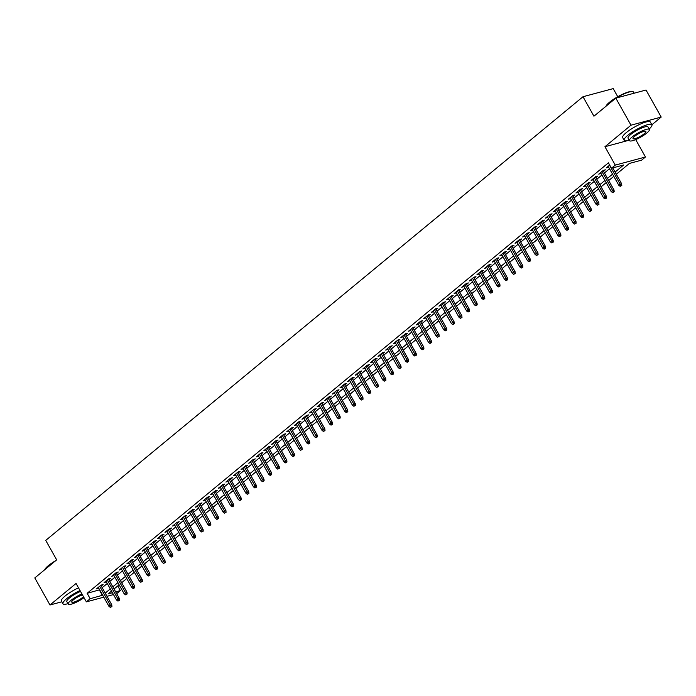 <?xml version="1.0" encoding="UTF-8"?>
<svg xmlns="http://www.w3.org/2000/svg" width="696" height="696" viewBox="0 0 696 696"><rect width="100%" height="100%" fill="white"/><g stroke="black" fill="none" stroke-linecap="round" stroke-linejoin="round"><path stroke-width="1.04" d="M117.763 585.945L120.373 590.6L116.667 593.671M617.752 96.718L613.211 88.609L583.004 96.727L45.745 540.383L56.681 559.862L34.8 577.932L49.982 604.989L61.84 601.796M583.004 96.727L593.94 116.206L615.821 98.136L646.018 90.019L661.2 117.076L631.002 125.193L604.937 146.717L615.264 165.109L645.462 157L641.651 160.141L629.41 163.429L616.299 174.252M649.159 129.012A15.877 3.402 150.7 0 0 651.882 124.775L661.2 117.076M635.7 139.6L645.462 157M615.821 98.136L631.002 125.193M101.268 586.076L103.086 584.57L101.05 585.118L96.483 588.886L98.736 588.163M108.872 579.794L110.699 578.289L108.654 578.837L104.087 582.604L106.349 581.873M116.484 573.504L118.311 571.999L116.267 572.547L111.699 576.323L113.961 575.592M124.097 567.223L125.915 565.717L123.879 566.266L119.312 570.033L121.565 569.311M131.701 560.941L133.528 559.436L131.483 559.984L126.924 563.751L129.178 563.02M139.313 554.651L141.14 553.146L139.096 553.694L134.528 557.47L136.79 556.739M146.926 548.37L148.744 546.865L146.708 547.413L142.141 551.18L144.403 550.458M154.538 542.088L156.356 540.583L154.321 541.131L149.753 544.898L152.006 544.168M162.142 535.798L163.969 534.293L161.924 534.841L157.357 538.617L159.619 537.886M169.754 529.517L171.573 528.012L169.537 528.56L164.969 532.327L167.231 531.605M177.367 523.235L179.185 521.73L177.149 522.278L172.582 526.045L174.835 525.315M184.971 516.945L186.798 515.44L184.753 515.988L180.194 519.764L182.448 519.033M192.583 510.664L194.41 509.159L192.366 509.707L187.798 513.483L190.06 512.752M200.196 504.382L202.014 502.877L199.978 503.425L195.411 507.193L197.673 506.47M207.799 498.101L209.626 496.596L207.582 497.144L203.023 500.911L205.276 500.18M215.412 491.811L217.239 490.306L215.195 490.854L210.627 494.63L212.889 493.899M223.025 485.53L224.843 484.024L222.807 484.573L218.239 488.34L220.501 487.618M230.637 479.248L232.455 477.743L230.42 478.291L225.852 482.058L228.105 481.327M238.241 472.958L240.068 471.453L238.023 472.001L233.456 475.777L235.718 475.046M245.853 466.677L247.68 465.172L245.636 465.72L241.068 469.487L243.33 468.765M253.466 460.395L255.284 458.89L253.248 459.438L248.681 463.205L250.934 462.475M261.07 454.105L262.897 452.6L260.852 453.148L256.293 456.924L258.547 456.193M268.682 447.824L270.509 446.319L268.465 446.867L263.897 450.634L266.159 449.912M276.295 441.542L278.113 440.037L276.077 440.585L271.51 444.353L273.772 443.622M283.907 435.252L285.725 433.747L283.681 434.295L279.122 438.071L281.375 437.34M291.511 428.971L293.338 427.466L291.293 428.014L286.726 431.781L288.988 431.059M299.123 422.69L300.942 421.184L298.906 421.733L294.338 425.5L296.6 424.769M306.736 416.399L308.554 414.894L306.518 415.442L301.951 419.218L304.204 418.487M314.34 410.118L316.167 408.613L314.122 409.161L309.555 412.937L311.817 412.206M321.952 403.837L323.779 402.332L321.735 402.88L317.167 406.647L319.429 405.916M329.565 397.546L331.383 396.041L329.347 396.598L324.78 400.365L327.033 399.635M337.168 391.265L338.995 389.76L336.951 390.308L332.392 394.084L334.645 393.353M344.781 384.984L346.608 383.479L344.564 384.027L339.996 387.794L342.258 387.072M352.394 378.702L354.212 377.197L352.176 377.745L347.608 381.512L349.87 380.782M360.006 372.412L361.824 370.907L359.788 371.455L355.221 375.231L357.474 374.5M367.61 366.131L369.437 364.626L367.392 365.174L362.825 368.941L365.087 368.219M375.222 359.849L377.041 358.344L375.005 358.892L370.437 362.66L372.699 361.929M382.835 353.559L384.653 352.054L382.617 352.602L378.05 356.378L380.303 355.647M390.439 347.278L392.266 345.773L390.221 346.321L385.662 350.088L387.916 349.366M398.051 340.996L399.878 339.491L397.834 340.04L393.266 343.807L395.528 343.076M405.664 334.706L407.482 333.201L405.446 333.749L400.879 337.525L403.141 336.794M413.267 328.425L415.094 326.92L413.05 327.468L408.491 331.235L410.744 330.513M420.88 322.144L422.707 320.639L420.662 321.187L416.095 324.954L418.357 324.223M428.492 315.853L430.311 314.348L428.275 314.897L423.707 318.672L425.969 317.941M436.105 309.572L437.923 308.067L435.887 308.615L431.32 312.382L433.573 311.66M443.709 303.291L445.536 301.786L443.491 302.334L438.924 306.101L441.186 305.37M451.321 297.001L453.148 295.495L451.104 296.044L446.536 299.819L448.798 299.089M458.934 290.719L460.752 289.214L458.716 289.762L454.149 293.538L456.402 292.807M466.538 284.438L468.365 282.933L466.32 283.481L461.761 287.248L464.014 286.526M474.15 278.156L475.977 276.651L473.933 277.199L469.365 280.966L471.627 280.236M481.762 271.866L483.581 270.361L481.545 270.909L476.978 274.685L479.24 273.954M489.375 265.585L491.193 264.08L489.149 264.628L484.59 268.395L486.843 267.673M496.979 259.303L498.806 257.798L496.761 258.346L492.194 262.114L494.456 261.383M504.591 253.013L506.41 251.508L504.374 252.056L499.806 255.832L502.068 255.101M512.204 246.732L514.022 245.227L511.986 245.775L507.419 249.542L509.672 248.82M519.808 240.451L521.635 238.945L519.59 239.494L515.023 243.261L517.285 242.53M527.42 234.16L529.247 232.655L527.203 233.204L522.635 236.979L524.897 236.249M535.033 227.879L536.851 226.374L534.815 226.922L530.248 230.689L532.501 229.967M542.636 221.598L544.463 220.093L542.419 220.641L537.86 224.408L540.113 223.677M550.249 215.308L552.076 213.803L550.031 214.351L545.464 218.126L547.726 217.396M557.861 209.026L559.68 207.521L557.644 208.069L553.076 211.836L555.338 211.114M565.474 202.745L567.292 201.24L565.256 201.788L560.689 205.555L562.942 204.824M573.078 196.455L574.905 194.95L572.86 195.498L568.293 199.274L570.555 198.543M580.69 190.173L582.508 188.668L580.473 189.216L575.905 192.992L578.167 192.261M588.303 183.892L590.121 182.387L588.085 182.935L583.518 186.702L585.771 185.98M595.907 177.611L597.733 176.105L595.689 176.654L591.13 180.421L593.383 179.69M603.519 171.32L605.346 169.815L603.302 170.363L598.734 174.139L600.996 173.408M615.081 172.077L623.694 164.961L611.453 168.258L608.417 162.847L87.139 593.305L99.659 589.79M102.181 587.702L107.262 583.509M109.794 581.421L114.875 577.219M117.398 575.14L122.487 570.938M125.01 568.85L130.091 564.656M132.623 562.568L137.704 558.375M140.227 556.287L145.316 552.085M147.839 550.005L152.929 545.803M155.452 543.715L160.532 539.522M163.055 537.434L168.145 533.232M170.668 531.152L175.757 526.95M178.28 524.862L183.361 520.669M185.893 518.581L190.974 514.379M193.497 512.299L198.586 508.097M201.109 506.009L206.19 501.816M208.722 499.728L213.803 495.526M216.326 493.447L221.415 489.245M223.938 487.157L229.028 482.963M231.55 480.875L236.631 476.673M239.163 474.594L244.244 470.392M246.767 468.304L251.856 464.11M254.379 462.022L259.46 457.829M261.992 455.741L267.073 451.539M269.596 449.459L274.685 445.257M277.208 443.169L282.289 438.976M284.821 436.888L289.901 432.686M292.424 430.606L297.514 426.404M300.037 424.316L305.126 420.123M307.649 418.035L312.73 413.833M315.262 411.754L320.343 407.551M322.866 405.464L327.955 401.27M330.478 399.182L335.559 394.98M338.091 392.901L343.171 388.699M345.695 386.611L350.784 382.417M353.307 380.329L358.397 376.127M360.92 374.048L366 369.846M368.523 367.758L373.613 363.564M376.136 361.476L381.225 357.274M383.748 355.195L388.829 350.993M391.361 348.905L396.442 344.711M398.965 342.623L404.054 338.43M406.577 336.342L411.658 332.14M414.19 330.061L419.27 325.858M421.793 323.77L426.883 319.577M429.406 317.489L434.495 313.287M437.018 311.208L442.099 307.006M444.631 304.918L449.712 300.724M452.235 298.636L457.324 294.434M459.847 292.355L464.928 288.153M467.46 286.065L472.54 281.871M475.063 279.783L480.153 275.581M482.676 273.502L487.757 269.3M490.288 267.212L495.369 263.018M497.892 260.93L502.982 256.728M505.505 254.649L510.594 250.447M513.117 248.359L518.198 244.165M520.73 242.077L525.811 237.884M528.334 235.796L533.423 231.594M535.946 229.515L541.027 225.313M543.559 223.225L548.639 219.031M551.162 216.943L556.252 212.741M558.775 210.662L563.864 206.46M566.387 204.372L571.468 200.178M573.991 198.09L579.081 193.888M581.604 191.809L586.693 187.607M589.216 185.519L594.297 181.325M596.829 179.237L601.909 175.035M604.433 172.956L609.522 168.754M609.679 165.1L606.346 167.849L608.608 167.127M103.8 597.177L86.374 601.857L76.047 583.466L49.982 604.989M86.374 601.857L90.175 598.717L102.695 595.202M87.139 593.305L90.175 598.717M611.453 168.258L615.264 165.109M113.474 594.575L107.01 596.315M111.525 591.095L108.132 593.897L112.439 592.731M115.658 591.87L120.373 590.6M613.776 176.34L608.695 180.542M606.164 182.622L601.083 186.824M598.56 188.912L593.471 193.105M590.947 195.193L585.858 199.395M583.335 201.475L578.254 205.677M575.731 207.765L570.642 211.958M568.119 214.046L563.029 218.248M560.506 220.327L555.425 224.53M552.894 226.618L547.813 230.811M545.29 232.899L540.2 237.092M537.677 239.18L532.597 243.382M530.065 245.462L524.984 249.664M522.461 251.752L517.372 255.945M514.849 258.033L509.759 262.235M507.236 264.315L502.155 268.517M499.632 270.605L494.543 274.798M492.02 276.886L486.93 281.088M484.407 283.168L479.327 287.37M476.795 289.458L471.714 293.651M469.191 295.739L464.102 299.941M461.578 302.02L456.498 306.223M453.966 308.311L448.885 312.504M446.362 314.592L441.273 318.794M438.75 320.873L433.66 325.075M431.137 327.163L426.056 331.357M423.525 333.445L418.444 337.647M415.921 339.726L410.831 343.928M408.308 346.016L403.228 350.21M400.696 352.298L395.615 356.491M393.092 358.579L388.003 362.781M385.48 364.861L380.399 369.063M377.867 371.151L372.786 375.344M370.263 377.432L365.174 381.634M362.651 383.714L357.561 387.916M355.038 390.004L349.957 394.197M347.426 396.285L342.345 400.487M339.822 402.566L334.733 406.769M332.209 408.856L327.129 413.05M324.597 415.138L319.516 419.34M316.993 421.419L311.904 425.621M309.381 427.709L304.291 431.903M301.768 433.991L296.687 438.193M294.164 440.272L289.075 444.474M286.552 446.562L281.462 450.756M278.939 452.844L273.859 457.037M271.327 459.125L266.246 463.327M263.723 465.407L258.634 469.609M256.111 471.697L251.03 475.89M248.498 477.978L243.417 482.18M240.894 484.259L235.805 488.462M233.282 490.55L228.192 494.743M225.669 496.831L220.589 501.033M218.057 503.112L212.976 507.314M210.453 509.402L205.364 513.596M202.84 515.684L197.76 519.886M195.228 521.965L190.147 526.167M187.624 528.255L182.535 532.449M180.012 534.537L174.931 538.739M172.399 540.818L167.318 545.02M164.795 547.108L159.706 551.302M157.183 553.39L152.093 557.583M149.57 559.671L144.49 563.873M141.958 565.952L136.877 570.154M134.354 572.242L129.265 576.436M126.742 578.524L121.661 582.726M119.129 584.805L114.048 589.007M105.218 593.114L110.299 588.92M112.83 586.832L117.911 582.63M120.434 580.551L125.524 576.349M128.047 574.261L133.127 570.067M135.659 567.98L140.74 563.777M143.263 561.698L148.352 557.496M150.875 555.408L155.965 551.215M158.488 549.127L163.569 544.933M166.1 542.845L171.181 538.643M173.704 536.564L178.794 532.362M181.317 530.274L186.398 526.08M188.929 523.992L194.01 519.79M196.533 517.711L201.623 513.509M204.145 511.421L209.226 507.227M211.758 505.139L216.839 500.937M219.362 498.858L224.451 494.656M226.974 492.568L232.064 488.375M234.587 486.287L239.668 482.084M242.199 480.005L247.28 475.803M249.803 473.715L254.893 469.522M257.416 467.434L262.496 463.232M265.028 461.152L270.109 456.95M272.632 454.862L277.721 450.669M280.244 448.581L285.334 444.387M287.857 442.299L292.938 438.097M295.461 436.018L300.55 431.816M303.073 429.728L308.163 425.534M310.686 423.446L315.767 419.244M318.298 417.165L323.379 412.963M325.902 410.875L330.991 406.681M333.514 404.594L338.595 400.391M341.127 398.312L346.208 394.11M348.731 392.022L353.82 387.829M356.343 385.741L361.433 381.538M363.956 379.459L369.037 375.257M371.56 373.169L376.649 368.976M379.172 366.888L384.262 362.686M386.785 360.606L391.865 356.404M394.397 354.316L399.478 350.123M402.001 348.035L407.09 343.833M409.613 341.753L414.694 337.551M417.226 335.472L422.307 331.27M424.83 329.182L429.919 324.988M432.442 322.9L437.532 318.698M440.055 316.619L445.135 312.417M447.667 310.329L452.748 306.136M455.271 304.048L460.361 299.845M462.883 297.766L467.964 293.564M470.496 291.476L475.577 287.283M478.1 285.195L483.189 280.993M485.712 278.913L490.802 274.711M493.325 272.623L498.406 268.43M500.929 266.342L506.018 262.14M508.541 260.06L513.631 255.858M516.154 253.77L521.234 249.577M523.766 247.489L528.847 243.287M531.37 241.208L536.459 237.005M538.982 234.917L544.063 230.724M546.595 228.636L551.676 224.443M554.199 222.355L559.288 218.153M561.811 216.073L566.901 211.871M569.424 209.783L574.505 205.59M577.028 203.502L582.117 199.3M584.64 197.22L589.73 193.018M592.252 190.93L597.333 186.737M599.865 184.649L604.946 180.447M607.469 178.367L612.558 174.165M99.38 590.017L102.416 595.428M607.947 166.527L608.382 167.301M600.343 172.808L600.779 173.591M592.731 179.098L593.166 179.873M585.118 185.38L585.553 186.154M577.515 191.661L577.95 192.444M569.902 197.951L570.337 198.725M562.29 204.232L562.725 205.007M554.677 210.514L555.121 211.288M547.073 216.795L547.508 217.578M539.461 223.085L539.896 223.86M531.848 229.367L532.283 230.141M524.245 235.648L524.68 236.431M516.632 241.938L517.067 242.713M509.02 248.22L509.455 248.994M501.407 254.501L501.851 255.284M493.803 260.791L494.238 261.565M486.191 267.073L486.626 267.847M478.578 273.354L479.013 274.137M470.975 279.644L471.41 280.418M463.362 285.925L463.797 286.7M455.75 292.207L456.185 292.99M448.146 298.497L448.581 299.271M440.533 304.778L440.968 305.553M432.921 311.06L433.356 311.834M425.308 317.35L425.752 318.124M417.704 323.631L418.139 324.406M410.092 329.913L410.527 330.687M402.479 336.194L402.914 336.977M394.876 342.484L395.311 343.259M387.263 348.766L387.698 349.54M379.651 355.047L380.086 355.83M372.047 361.337L372.482 362.111M364.434 367.618L364.869 368.393M356.822 373.9L357.257 374.683M349.209 380.19L349.653 380.964M341.606 386.471L342.04 387.246M333.993 392.753L334.428 393.536M326.38 399.043L326.815 399.817M318.777 405.324L319.212 406.099M311.164 411.606L311.599 412.389M303.552 417.896L303.987 418.67M295.948 424.177L296.383 424.952M288.335 430.459L288.77 431.233M280.723 436.74L281.158 437.523M273.11 443.03L273.545 443.804M265.507 449.312L265.942 450.086M257.894 455.593L258.329 456.376M250.282 461.883L250.717 462.657M242.678 468.164L243.113 468.939M235.065 474.446L235.5 475.229M227.453 480.736L227.888 481.51M219.84 487.017L220.284 487.792M212.236 493.299L212.671 494.082M204.624 499.589L205.059 500.363M197.011 505.87L197.446 506.644M189.408 512.152L189.843 512.935M181.795 518.442L182.23 519.216M174.183 524.723L174.618 525.497M166.579 531.005L167.014 531.779M158.966 537.286L159.401 538.069M151.354 543.576L151.789 544.35M143.741 549.857L144.185 550.632M136.138 556.139L136.573 556.922M128.525 562.429L128.96 563.203M120.913 568.71L121.348 569.485M113.309 574.992L113.744 575.775M105.696 581.282L106.131 582.056M98.084 587.563L98.519 588.337M604.937 146.717L627.548 140.644M620.98 185.728L620.214 186.354L621.798 185.501L620.98 185.728L620.162 184.153L618.796 185.284L608.165 166.344M609.539 165.213L620.162 184.153L621.632 183.761L612.741 167.91M621.798 185.501L621.632 183.761M618.796 185.284L620.214 186.354M605.972 106.262A15.503 3.323 -29.3 0 1 609.548 102.216A15.503 3.323 -29.3 0 1 632.333 91.507L632.838 91.637A15.877 3.402 150.7 0 0 615.969 98.093M634.16 93.212L633.534 92.098A15.877 3.402 150.7 0 0 632.838 91.637M615.586 98.327A15.877 3.402 150.7 0 0 609.487 102.608A15.877 3.402 150.7 0 0 606.103 106.157M624.182 140.322L622.659 137.617A15.877 3.402 150.7 0 1 626.304 132.588A15.877 3.402 150.7 0 1 640.833 123.879A15.877 3.402 150.7 0 1 650.36 122.07L651.882 124.775A15.877 3.402 150.7 0 0 642.356 126.585A15.877 3.402 150.7 0 0 627.827 135.294A15.877 3.402 150.7 0 0 624.182 140.322A15.877 3.402 150.7 0 0 629.21 140.209M629.454 140.636L628.062 138.147A11.432 2.453 -29.3 0 1 630.68 134.528A11.432 2.453 -29.3 0 1 641.147 128.255A11.432 2.453 -29.3 0 1 648.002 126.95L649.394 129.447A11.432 2.453 150.7 0 0 642.538 130.744A11.432 2.453 150.7 0 0 632.081 137.016A11.432 2.453 150.7 0 0 629.454 140.636A11.432 2.453 150.7 0 0 636.309 139.339A11.432 2.453 150.7 0 0 646.775 133.066A11.432 2.453 150.7 0 0 649.394 129.447M634.691 136.312A7.369 1.583 150.7 0 0 633.003 138.643A7.369 1.583 150.7 0 0 637.414 137.808A7.369 1.583 150.7 0 0 644.157 133.771A7.369 1.583 150.7 0 0 645.853 131.431A7.369 1.583 150.7 0 0 641.434 132.266A7.369 1.583 150.7 0 0 634.691 136.312M44.744 569.72A15.503 3.323 -29.3 0 1 48.32 565.674A15.503 3.323 -29.3 0 1 55.819 560.576M54.349 561.785A15.877 3.402 150.7 0 0 48.25 566.065A15.877 3.402 150.7 0 0 44.875 569.615M80.014 590.539A15.877 3.402 150.7 0 0 66.599 598.743A15.877 3.402 150.7 0 0 62.944 603.78A15.877 3.402 150.7 0 0 67.982 603.658M78.5 587.833A15.877 3.402 150.7 0 0 65.076 596.037A15.877 3.402 150.7 0 0 61.431 601.074L62.944 603.78M81.919 593.932A11.432 2.453 150.7 0 0 70.844 600.465A11.432 2.453 150.7 0 0 68.225 604.093L66.825 601.605A11.432 2.453 -29.3 0 1 69.452 597.977A11.432 2.453 -29.3 0 1 80.527 591.443M82.459 594.889A7.369 1.583 150.7 0 0 73.463 599.769A7.369 1.583 150.7 0 0 71.766 602.101A7.369 1.583 150.7 0 0 76.186 601.266A7.369 1.583 150.7 0 0 82.928 597.22A7.369 1.583 150.7 0 0 83.494 596.733M68.225 604.093A11.432 2.453 150.7 0 0 84.025 597.69M613.367 192.009L612.611 192.635L614.185 191.791L613.367 192.009L612.558 190.434L611.184 191.565L600.561 172.634M601.927 171.503L612.558 190.434L614.029 190.043L603.084 170.546M614.185 191.791L614.029 190.043M611.184 191.565L612.611 192.635M605.755 198.29L604.998 198.925L606.573 198.073L605.755 198.29L604.946 196.724L603.58 197.855L592.948 178.916M594.314 177.784L604.946 196.724L606.416 196.324L595.471 176.827M606.573 198.073L606.416 196.324M603.58 197.855L604.998 198.925M598.151 204.581L597.385 205.207L598.96 204.354L598.151 204.581L597.333 203.006L595.967 204.137L585.336 185.197M586.711 184.066L597.333 203.006L598.804 202.614L587.868 183.118M598.96 204.354L598.804 202.614M595.967 204.137L597.385 205.207M590.539 210.862L589.773 211.488L591.356 210.644L590.539 210.862L589.73 209.287L588.355 210.418L577.732 191.487M579.098 190.356L589.73 209.287L591.2 208.896L580.255 189.399M591.356 210.644L591.2 208.896M588.355 210.418L589.773 211.488M582.926 217.143L582.169 217.77L583.744 216.926L582.926 217.143L582.117 215.577L580.751 216.708L570.12 197.768M571.486 196.637L582.117 215.577L583.587 215.177L572.643 195.68M583.744 216.926L583.587 215.177M580.751 216.708L582.169 217.77M575.322 223.433L574.557 224.06L576.131 223.207L575.322 223.433L574.505 221.859L573.139 222.99L562.507 204.05M563.882 202.919L574.505 221.859L575.975 221.467L565.03 201.962M576.131 223.207L575.975 221.467M573.139 222.99L574.557 224.06M567.71 229.715L566.944 230.341L568.528 229.497L567.71 229.715L566.901 228.14L565.526 229.271L554.895 210.331M556.269 209.2L566.901 228.14L568.362 227.749L557.426 208.252M568.528 229.497L568.362 227.749M565.526 229.271L566.944 230.341M560.097 235.996L559.34 236.623L560.915 235.779L560.097 235.996L559.288 234.43L557.914 235.561L547.291 216.621M548.657 215.49L559.288 234.43L560.758 234.03L549.814 214.533M560.915 235.779L560.758 234.03M557.914 235.561L559.34 236.623M552.485 242.278L551.728 242.913L553.303 242.06L552.485 242.278L551.676 240.712L550.31 241.843L539.678 222.903M541.053 221.772L551.676 240.712L553.146 240.32L542.201 220.815M553.303 242.06L553.146 240.32M550.31 241.843L551.728 242.913M544.881 248.568L544.115 249.194L545.699 248.35L544.881 248.568L544.063 246.993L542.697 248.124L532.066 229.184M533.44 228.053L544.063 246.993L545.534 246.601L534.598 227.105M545.699 248.35L545.534 246.601M542.697 248.124L544.115 249.194M537.268 254.849L536.512 255.475L538.086 254.632L537.268 254.849L536.459 253.283L535.085 254.414L524.462 235.474M525.828 234.343L536.459 253.283L537.93 252.883L526.985 233.386M538.086 254.632L537.93 252.883M535.085 254.414L536.512 255.475M529.656 261.13L528.899 261.766L530.474 260.913L529.656 261.13L528.847 259.565L527.481 260.695L516.85 241.756M518.216 240.625L528.847 259.565L530.317 259.173L519.373 239.668M530.474 260.913L530.317 259.173M527.481 260.695L528.899 261.766M522.052 267.421L521.287 268.047L522.861 267.203L522.052 267.421L521.234 265.846L519.868 266.977L509.237 248.037M510.612 246.906L521.234 265.846L522.705 265.454L511.769 245.958M522.861 267.203L522.705 265.454M519.868 266.977L521.287 268.047M514.44 273.702L513.674 274.328L515.258 273.485L514.44 273.702L513.631 272.136L512.256 273.267L501.633 254.327M502.999 253.196L513.631 272.136L515.092 271.736L504.156 252.239M515.258 273.485L515.092 271.736M512.256 273.267L513.674 274.328M506.827 279.983L506.07 280.618L507.645 279.766L506.827 279.983L506.018 278.417L504.643 279.548L494.021 260.608M495.387 259.478L506.018 278.417L507.488 278.017L496.544 258.52M507.645 279.766L507.488 278.017M504.643 279.548L506.07 280.618M499.223 286.274L498.458 286.9L500.032 286.047L499.223 286.274L498.406 284.699L497.04 285.83L486.408 266.89M487.783 265.759L498.406 284.699L499.876 284.307L488.931 264.811M500.032 286.047L499.876 284.307M497.04 285.83L498.458 286.9M491.611 292.555L490.845 293.181L492.429 292.337L491.611 292.555L490.802 290.98L489.427 292.111L478.796 273.18M480.17 272.049L490.802 290.98L492.263 290.589L481.327 271.092M492.429 292.337L492.263 290.589M489.427 292.111L490.845 293.181M483.998 298.836L483.242 299.471L484.816 298.619L483.998 298.836L483.189 297.27L481.815 298.401L471.192 279.461M472.558 278.33L483.189 297.27L484.66 296.87L473.715 277.373M484.816 298.619L484.66 296.87M481.815 298.401L483.242 299.471M476.386 305.126L475.629 305.753L477.204 304.9L476.386 305.126L475.577 303.552L474.211 304.683L463.579 285.743M464.945 284.612L475.577 303.552L477.047 303.16L466.103 283.663M477.204 304.9L477.047 303.16M474.211 304.683L475.629 305.753M468.782 311.408L468.017 312.034L469.6 311.19L468.782 311.408L467.964 309.833L466.598 310.964L455.967 292.033M457.342 290.902L467.964 309.833L469.435 309.442L458.499 289.945M469.6 311.19L469.435 309.442M466.598 310.964L468.017 312.034M461.17 317.689L460.413 318.316L461.987 317.472L461.17 317.689L460.361 316.123L458.986 317.254L448.363 298.314M449.729 297.183L460.361 316.123L461.831 315.723L450.886 296.226M461.987 317.472L461.831 315.723M458.986 317.254L460.413 318.316M453.557 323.979L452.8 324.606L454.375 323.753L453.557 323.979L452.748 322.405L451.382 323.536L440.751 304.596M442.117 303.465L452.748 322.405L454.218 322.013L443.274 302.508M454.375 323.753L454.218 322.013M451.382 323.536L452.8 324.606M445.953 330.261L445.188 330.887L446.762 330.043L445.953 330.261L445.135 328.686L443.77 329.817L433.138 310.877M434.513 309.746L445.135 328.686L446.606 328.295L435.661 308.798M446.762 330.043L446.606 328.295M443.77 329.817L445.188 330.887M438.341 336.542L437.575 337.168L439.159 336.325L438.341 336.542L437.532 334.976L436.157 336.107L425.534 317.167M426.9 316.036L437.532 334.976L438.993 334.576L428.057 315.079M439.159 336.325L438.993 334.576M436.157 336.107L437.575 337.168M430.728 342.824L429.971 343.459L431.546 342.606L430.728 342.824L429.919 341.257L428.545 342.389L417.922 323.449M419.288 322.318L429.919 341.257L431.389 340.866L420.445 321.361M431.546 342.606L431.389 340.866M428.545 342.389L429.971 343.459M423.116 349.114L422.359 349.74L423.934 348.896L423.116 349.114L422.307 347.539L420.941 348.67L410.309 329.73M411.684 328.599L422.307 347.539L423.777 347.147L412.832 327.651M423.934 348.896L423.777 347.147M420.941 348.67L422.359 349.74M415.512 355.395L414.746 356.021L416.33 355.178L415.512 355.395L414.694 353.829L413.328 354.96L402.697 336.02M404.072 334.889L414.694 353.829L416.165 353.429L405.229 333.932M416.33 355.178L416.165 353.429M413.328 354.96L414.746 356.021M407.9 361.676L407.143 362.311L408.717 361.459L407.9 361.676L407.09 360.11L405.716 361.241L395.093 342.301M396.459 341.171L407.09 360.11L408.561 359.719L397.616 340.214M408.717 361.459L408.561 359.719M405.716 361.241L407.143 362.311M400.287 367.966L399.53 368.593L401.105 367.749L400.287 367.966L399.478 366.392L398.112 367.523L387.481 348.583M388.846 347.452L399.478 366.392L400.948 366L390.004 346.504M401.105 367.749L400.948 366M398.112 367.523L399.53 368.593M392.683 374.248L391.918 374.874L393.492 374.03L392.683 374.248L391.865 372.682L390.5 373.813L379.868 354.873M381.243 353.742L391.865 372.682L393.336 372.282L382.4 352.785M393.492 374.03L393.336 372.282M390.5 373.813L391.918 374.874M385.071 380.529L384.305 381.164L385.889 380.312L385.071 380.529L384.262 378.963L382.887 380.094L372.264 361.154M373.63 360.023L384.262 378.963L385.732 378.563L374.787 359.066M385.889 380.312L385.732 378.563M382.887 380.094L384.305 381.164M377.458 386.819L376.701 387.446L378.276 386.593L377.458 386.819L376.649 385.245L375.283 386.376L364.652 367.436M366.018 366.305L376.649 385.245L378.119 384.853L367.175 365.356M378.276 386.593L378.119 384.853M375.283 386.376L376.701 387.446M369.854 393.101L369.089 393.727L370.663 392.883L369.854 393.101L369.037 391.526L367.671 392.666L357.039 373.726M358.414 372.595L369.037 391.526L370.507 391.135L359.562 371.638M370.663 392.883L370.507 391.135M367.671 392.666L369.089 393.727M362.242 399.382L361.476 400.017L363.06 399.165L362.242 399.382L361.433 397.816L360.058 398.947L349.427 380.007M350.801 378.876L361.433 397.816L362.894 397.416L351.959 377.919M363.06 399.165L362.894 397.416M360.058 398.947L361.476 400.017M354.629 405.672L353.873 406.299L355.447 405.446L354.629 405.672L353.82 404.098L352.446 405.229L341.823 386.289M343.189 385.158L353.82 404.098L355.291 403.706L344.346 384.209M355.447 405.446L355.291 403.706M352.446 405.229L353.873 406.299M347.017 411.954L346.26 412.58L347.835 411.736L347.017 411.954L346.208 410.379L344.842 411.51L334.21 392.579M335.585 391.448L346.208 410.379L347.678 409.988L336.733 390.491M347.835 411.736L347.678 409.988M344.842 411.51L346.26 412.58M339.413 418.235L338.647 418.861L340.231 418.018L339.413 418.235L338.595 416.669L337.229 417.8L326.598 398.86M327.973 397.729L338.595 416.669L340.066 416.269L329.13 396.772M340.231 418.018L340.066 416.269M337.229 417.8L338.647 418.861M331.801 424.525L331.044 425.152L332.618 424.299L331.801 424.525L330.991 422.95L329.617 424.082L318.994 405.142M320.36 404.011L330.991 422.95L332.462 422.559L321.517 403.062M332.618 424.299L332.462 422.559M329.617 424.082L331.044 425.152M324.188 430.807L323.431 431.433L325.006 430.589L324.188 430.807L323.379 429.232L322.013 430.363L311.382 411.432M312.748 410.292L323.379 429.232L324.849 428.84L313.905 409.344M325.006 430.589L324.849 428.84M322.013 430.363L323.431 431.433M316.584 437.088L315.819 437.714L317.393 436.87L316.584 437.088L315.767 435.522L314.401 436.653L303.769 417.713M305.144 416.582L315.767 435.522L317.237 435.122L306.301 415.625M317.393 436.87L317.237 435.122M314.401 436.653L315.819 437.714M308.972 443.378L308.206 444.005L309.79 443.152L308.972 443.378L308.163 441.803L306.788 442.934L296.165 423.995M297.531 422.863L308.163 441.803L309.633 441.412L298.688 421.906M309.79 443.152L309.633 441.412M306.788 442.934L308.206 444.005M301.359 449.66L300.602 450.286L302.177 449.442L301.359 449.66L300.55 448.085L299.176 449.216L288.553 430.276M289.919 429.145L300.55 448.085L302.02 447.693L291.076 428.197M302.177 449.442L302.02 447.693M299.176 449.216L300.602 450.286M293.755 455.941L292.99 456.567L294.565 455.723L293.755 455.941L292.938 454.375L291.572 455.506L280.94 436.566M282.315 435.435L292.938 454.375L294.408 453.975L283.463 434.478M294.565 455.723L294.408 453.975M291.572 455.506L292.99 456.567M286.143 462.222L285.377 462.857L286.961 462.005L286.143 462.222L285.334 460.656L283.959 461.787L273.328 442.847M274.702 441.716L285.334 460.656L286.796 460.265L275.86 440.759M286.961 462.005L286.796 460.265M283.959 461.787L285.377 462.857M278.53 468.512L277.774 469.139L279.348 468.295L278.53 468.512L277.721 466.938L276.347 468.069L265.724 449.129M267.09 447.998L277.721 466.938L279.192 466.546L268.247 447.05M279.348 468.295L279.192 466.546M276.347 468.069L277.774 469.139M270.918 474.794L270.161 475.42L271.736 474.576L270.918 474.794L270.109 473.228L268.743 474.359L258.112 455.419M259.486 454.288L270.109 473.228L271.579 472.828L260.635 453.331M271.736 474.576L271.579 472.828M268.743 474.359L270.161 475.42M263.314 481.075L262.549 481.71L264.132 480.858L263.314 481.075L262.496 479.509L261.13 480.64L250.499 461.7M251.874 460.569L262.496 479.509L263.967 479.118L253.031 459.612M264.132 480.858L263.967 479.118M261.13 480.64L262.549 481.71M255.702 487.365L254.945 487.992L256.519 487.148L255.702 487.365L254.893 485.791L253.518 486.922L242.895 467.982M244.261 466.851L254.893 485.791L256.363 485.399L245.418 465.902M256.519 487.148L256.363 485.399M253.518 486.922L254.945 487.992M248.089 493.647L247.332 494.273L248.907 493.429L248.089 493.647L247.28 492.081L245.914 493.212L235.283 474.272M236.649 473.141L247.28 492.081L248.75 491.68L237.806 472.184M248.907 493.429L248.75 491.68M245.914 493.212L247.332 494.273M240.485 499.928L239.72 500.563L241.295 499.711L240.485 499.928L239.668 498.362L238.302 499.493L227.67 480.553M229.045 479.422L239.668 498.362L241.138 497.962L230.193 478.465M241.295 499.711L241.138 497.962M238.302 499.493L239.72 500.563M232.873 506.218L232.107 506.845L233.691 505.992L232.873 506.218L232.064 504.643L230.689 505.774L220.066 486.835M221.432 485.704L232.064 504.643L233.525 504.252L222.589 484.755M233.691 505.992L233.525 504.252M230.689 505.774L232.107 506.845M225.26 512.5L224.504 513.126L226.078 512.282L225.26 512.5L224.451 510.925L223.077 512.056L212.454 493.125M213.82 491.994L224.451 510.925L225.922 510.533L214.977 491.037M226.078 512.282L225.922 510.533M223.077 512.056L224.504 513.126M217.648 518.781L216.891 519.416L218.466 518.563L217.648 518.781L216.839 517.215L215.473 518.346L204.841 499.406M206.216 498.275L216.839 517.215L218.309 516.815L207.364 497.318M218.466 518.563L218.309 516.815M215.473 518.346L216.891 519.416M210.044 525.071L209.279 525.697L210.862 524.845L210.044 525.071L209.226 523.496L207.86 524.627L197.229 505.688M198.604 504.557L209.226 523.496L210.697 523.105L199.761 503.608M210.862 524.845L210.697 523.105M207.86 524.627L209.279 525.697M202.432 531.352L201.675 531.979L203.249 531.135L202.432 531.352L201.623 529.778L200.248 530.909L189.625 511.978M190.991 510.847L201.623 529.778L203.093 529.386L192.148 509.89M203.249 531.135L203.093 529.386M200.248 530.909L201.675 531.979M194.819 537.634L194.062 538.26L195.637 537.416L194.819 537.634L194.01 536.068L192.644 537.199L182.013 518.259M183.379 517.128L194.01 536.068L195.48 535.668L184.536 516.171M195.637 537.416L195.48 535.668M192.644 537.199L194.062 538.26M187.215 543.924L186.45 544.55L188.024 543.698L187.215 543.924L186.398 542.349L185.032 543.48L174.4 524.54M175.775 523.409L186.398 542.349L187.868 541.958L176.932 522.452M188.024 543.698L187.868 541.958M185.032 543.48L186.45 544.55M179.603 550.205L178.837 550.832L180.421 549.988L179.603 550.205L178.794 548.631L177.419 549.762L166.796 530.822M168.162 529.691L178.794 548.631L180.264 548.239L169.319 528.742M180.421 549.988L180.264 548.239M177.419 549.762L178.837 550.832M171.99 556.487L171.233 557.113L172.808 556.269L171.99 556.487L171.181 554.921L169.815 556.052L159.184 537.112M160.55 535.981L171.181 554.921L172.651 554.521L161.707 535.024M172.808 556.269L172.651 554.521M169.815 556.052L171.233 557.113M164.386 562.768L163.621 563.403L165.196 562.551L164.386 562.768L163.569 561.202L162.203 562.333L151.571 543.393M152.946 542.262L163.569 561.202L165.039 560.811L154.094 541.305M165.196 562.551L165.039 560.811M162.203 562.333L163.621 563.403M156.774 569.058L156.008 569.685L157.592 568.841L156.774 569.058L155.965 567.484L154.59 568.615L143.959 549.675M145.334 548.544L155.965 567.484L157.426 567.092L146.491 547.595M157.592 568.841L157.426 567.092M154.59 568.615L156.008 569.685M149.161 575.34L148.405 575.966L149.979 575.122L149.161 575.34L148.352 573.774L146.978 574.905L136.355 555.965M137.721 554.834L148.352 573.774L149.823 573.373L138.878 553.877M149.979 575.122L149.823 573.373M146.978 574.905L148.405 575.966M141.549 581.621L140.792 582.256L142.367 581.404L141.549 581.621L140.74 580.055L139.374 581.186L128.743 562.246M130.117 561.115L140.74 580.055L142.21 579.664L131.266 560.158M142.367 581.404L142.21 579.664M139.374 581.186L140.792 582.256M133.945 587.911L133.18 588.538L134.763 587.694L133.945 587.911L133.127 586.337L131.761 587.467L121.13 568.528M122.505 567.397L133.127 586.337L134.598 585.945L123.662 566.448M134.763 587.694L134.598 585.945M131.761 587.467L133.18 588.538M126.333 594.193L125.576 594.819L127.151 593.975L126.333 594.193L125.524 592.627L124.149 593.758L113.526 574.818M114.892 573.687L125.524 592.627L126.994 592.226L116.049 572.73M127.151 593.975L126.994 592.226M124.149 593.758L125.576 594.819M118.72 600.474L117.963 601.109L119.538 600.257L118.72 600.474L117.911 598.908L116.545 600.039L105.914 581.099M107.28 579.968L117.911 598.908L119.381 598.508L108.437 579.011M119.538 600.257L119.381 598.508M116.545 600.039L117.963 601.109M111.116 606.764L110.351 607.39L111.925 606.538L111.116 606.764L110.299 605.189L108.933 606.32L98.301 587.38M99.676 586.25L110.299 605.189L111.769 604.798L100.833 585.301M111.925 606.538L111.769 604.798M108.933 606.32L110.351 607.39"/></g></svg>
